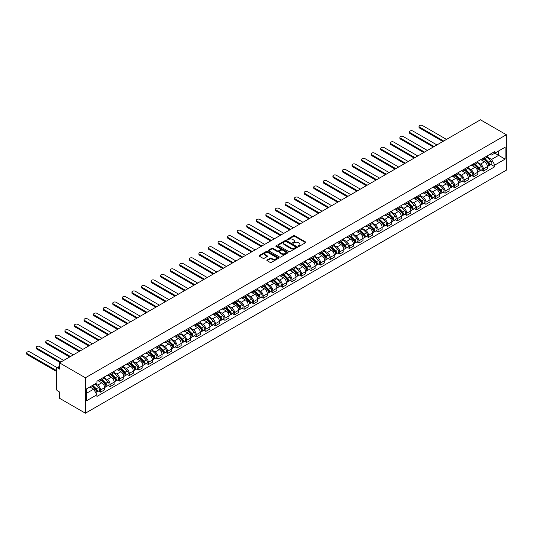 <?xml version="1.0" encoding="UTF-8"?>
<svg xmlns="http://www.w3.org/2000/svg" width="533" height="533" viewBox="0 0 533 533"><rect width="100%" height="100%" fill="white"/><g stroke="black" fill="none" stroke-linecap="round" stroke-linejoin="round"><path stroke-width="0.8" d="M298.34 246.359A0.593 0.346 0 0 0 299.186 246.359L305.582 242.662A0.853 0.493 0 0 0 305.829 242.315A0.853 0.493 0 0 0 305.582 241.969L294.742 235.713A0.853 0.493 0 0 0 293.536 235.713L287.14 239.404A0.593 0.346 0 0 0 287.987 239.89L288.813 239.41A2.725 1.572 0 0 1 292.664 239.41L293.57 239.937A2.725 1.572 0 0 1 294.369 241.049A2.725 1.572 0 0 1 293.57 242.162L292.744 242.635A0.593 0.346 0 0 0 293.583 243.121L294.409 242.648A2.725 1.572 0 0 1 298.267 242.648L299.166 243.168A2.725 1.572 0 0 1 299.966 244.281A2.725 1.572 0 0 1 299.166 245.393L298.34 245.873A0.593 0.346 0 0 0 298.34 246.359L298.34 245.873M267.106 259.977A0.853 0.493 0 0 0 266.853 260.324A0.853 0.493 0 0 0 267.106 260.67L270.144 262.429A0.853 0.493 0 0 0 271.35 262.429L278.453 258.325A0.853 0.493 0 0 0 278.706 257.979A0.853 0.493 0 0 0 278.453 257.632L267.619 251.369A0.853 0.493 0 0 0 266.413 251.369L259.305 255.474A0.853 0.493 0 0 0 259.058 255.82A0.853 0.493 0 0 0 259.305 256.166L262.982 258.292A0.853 0.493 0 0 0 264.181 258.292L267.226 256.533A0.853 0.493 0 0 0 267.473 256.186A0.853 0.493 0 0 0 267.226 255.84L265.401 254.787A2.279 1.313 0 0 1 264.734 253.855A2.279 1.313 0 0 1 266.14 252.642A2.279 1.313 0 0 1 268.625 252.928L275.761 257.046A2.279 1.313 0 0 1 276.427 257.979A2.279 1.313 0 0 1 275.021 259.191A2.279 1.313 0 0 1 272.536 258.905L271.35 258.219A0.853 0.493 0 0 0 270.144 258.219L267.106 259.977L267.106 260.67L270.144 258.931L270.144 258.219M85.393 377.784L59.503 362.84L480.46 119.798L506.35 134.742L85.393 377.784L85.393 413.202L506.35 170.16L506.35 134.742M288.873 251.616A0.853 0.493 0 0 0 290.079 251.616L297.181 247.512A0.853 0.493 0 0 0 297.434 247.165A0.853 0.493 0 0 0 297.181 246.819L286.341 240.563A0.853 0.493 0 0 0 285.142 240.563L278.033 244.66A0.853 0.493 0 0 0 277.786 245.007A0.853 0.493 0 0 0 278.033 245.36L288.873 251.616M276.194 246.486A0.593 0.346 0 0 1 276.8 246.572L276.8 245.86L287.82 252.222A0.853 0.493 0 0 1 288.067 252.569A0.853 0.493 0 0 1 287.82 252.922L280.711 257.019A0.853 0.493 0 0 1 279.512 257.019L268.672 250.763L271.71 249.024L271.71 248.311L268.672 250.07A0.853 0.493 0 0 0 268.419 250.417A0.853 0.493 0 0 0 268.672 250.763L268.672 250.07M271.71 249.024A0.853 0.493 0 0 1 272.916 249.024L272.916 248.311A0.853 0.493 0 0 0 271.71 248.311M272.916 248.311L277.313 250.85A0.853 0.493 0 0 0 278.512 250.85L280.531 249.684A0.853 0.493 0 0 0 280.784 249.337A0.853 0.493 0 0 0 280.531 248.991L275.954 246.346A0.593 0.346 0 0 1 276.8 245.86M59.503 362.84L59.503 369.109L57.604 368.01A1.732 0.999 -120 0 0 56.731 367.923A1.732 0.999 -120 0 0 56.371 368.716L56.371 388.764A1.732 0.999 -120 0 0 57.604 390.889L59.503 391.988L59.503 398.258L85.393 413.202M483.344 158.121A3.991 2.305 60 0 1 482.518 159.913L486.569 157.575A3.991 2.305 -120 0 0 487.395 155.783M477.601 162.418L480.526 164.104A3.991 2.305 60 0 1 483.344 168.994L487.395 166.656A3.991 2.305 -120 0 0 484.57 161.772L481.672 160.093M487.395 166.656L487.395 168.814L483.344 171.153L481.406 170.034M482.518 159.913A3.991 2.305 60 0 1 480.553 159.733M483.344 168.994L483.344 171.153M473.777 163.644A3.991 2.305 60 0 1 472.951 165.437L476.995 163.098A3.991 2.305 -120 0 0 477.821 161.306M471.832 175.557L473.777 176.683L477.821 174.344L477.821 172.179A3.991 2.305 -120 0 0 475.003 167.295L472.105 165.623M472.951 165.437A3.991 2.305 60 0 1 470.985 165.257M468.027 167.942L470.952 169.634A3.991 2.305 60 0 1 473.777 174.518L473.777 176.683M464.203 169.174A3.991 2.305 60 0 1 463.377 170.96L467.428 168.628A3.991 2.305 -120 0 0 468.254 166.836M462.264 181.087L464.203 182.206L468.254 179.868L468.254 177.709A3.991 2.305 -120 0 0 465.429 172.819L462.531 171.146M463.377 170.96A3.991 2.305 60 0 1 461.411 170.78M458.46 173.472L461.385 175.157A3.991 2.305 60 0 1 464.203 180.047L464.203 182.206M454.636 174.697A3.991 2.305 60 0 1 453.81 176.49L457.86 174.151A3.991 2.305 -120 0 0 458.686 172.359M452.697 186.61L454.636 187.729L458.686 185.391L458.686 183.232A3.991 2.305 -120 0 0 455.862 178.342L452.963 176.67M453.81 176.49A3.991 2.305 60 0 1 451.844 176.31M448.886 178.995L451.811 180.68A3.991 2.305 60 0 1 454.636 185.571L454.636 187.729M445.062 180.221A3.991 2.305 60 0 1 444.236 182.013L448.286 179.674A3.991 2.305 -120 0 0 449.112 177.882M443.123 192.133L445.062 193.252L449.112 190.921L449.112 188.755A3.991 2.305 -120 0 0 446.294 183.872L443.396 182.199M444.236 182.013A3.991 2.305 60 0 1 442.277 181.833M439.319 184.518L442.243 186.21A3.991 2.305 60 0 1 445.062 191.094L445.062 193.252M435.494 185.744A3.991 2.305 60 0 1 434.668 187.536L438.719 185.198A3.991 2.305 -120 0 0 439.545 183.412M433.556 197.663L435.494 198.782L439.545 196.444L439.545 194.285A3.991 2.305 -120 0 0 436.72 189.395L433.822 187.723M434.668 187.536A3.991 2.305 60 0 1 432.703 187.356M429.751 190.041L432.676 191.733A3.991 2.305 60 0 1 435.494 196.617L435.494 198.782M425.927 191.274A3.991 2.305 60 0 1 425.101 193.066L429.145 190.727A3.991 2.305 -120 0 0 429.971 188.935M423.982 203.186L425.927 204.306L429.971 201.967L429.971 199.808A3.991 2.305 -120 0 0 427.153 194.918L424.255 193.246M425.101 193.066A3.991 2.305 60 0 1 423.135 192.886M420.177 195.571L423.102 197.257A3.991 2.305 60 0 1 425.927 202.147L425.927 204.306M416.353 196.797A3.991 2.305 60 0 1 415.527 198.589L419.578 196.251A3.991 2.305 -120 0 0 420.404 194.458M414.414 208.709L416.353 209.829L420.404 207.497L420.404 205.332A3.991 2.305 -120 0 0 417.579 200.448L414.681 198.769M415.527 198.589A3.991 2.305 60 0 1 413.561 198.409M410.61 201.094L413.535 202.78A3.991 2.305 60 0 1 416.353 207.67L416.353 209.829M406.786 202.32A3.991 2.305 60 0 1 405.959 204.112L410.01 201.774A3.991 2.305 -120 0 0 410.836 199.982M404.84 214.233L406.786 215.359L410.836 213.02L410.836 210.861A3.991 2.305 -120 0 0 408.012 205.971L405.113 204.299M405.959 204.112A3.991 2.305 60 0 1 403.994 203.932M401.036 206.617L403.961 208.31A3.991 2.305 60 0 1 406.786 213.193L406.786 215.359M397.212 207.85A3.991 2.305 60 0 1 396.385 209.642L400.436 207.304A3.991 2.305 -120 0 0 401.262 205.511M395.273 219.763L397.212 220.882L401.262 218.543L401.262 216.385A3.991 2.305 -120 0 0 398.444 211.494L395.546 209.822M396.385 209.642A3.991 2.305 60 0 1 394.427 209.462M391.469 212.147L394.393 213.833A3.991 2.305 60 0 1 397.212 218.723L397.212 220.882M387.644 213.373A3.991 2.305 60 0 1 386.818 215.165L390.869 212.827A3.991 2.305 -120 0 0 391.695 211.035M385.705 225.286L387.644 226.405L391.695 224.067L391.695 221.908A3.991 2.305 -120 0 0 388.87 217.024L385.972 215.345M386.818 215.165A3.991 2.305 60 0 1 384.853 214.986M381.901 217.671L384.826 219.356A3.991 2.305 60 0 1 387.644 224.246L387.644 226.405M378.077 218.896A3.991 2.305 60 0 1 377.251 220.689L381.295 218.35A3.991 2.305 -120 0 0 382.121 216.558M376.131 230.809L378.077 231.935L382.121 229.596L382.121 227.431A3.991 2.305 -120 0 0 379.303 222.547L376.405 220.875M377.251 220.689A3.991 2.305 60 0 1 375.285 220.509M372.327 223.194L375.252 224.886A3.991 2.305 60 0 1 378.077 229.77L378.077 231.935M368.503 224.426A3.991 2.305 60 0 1 367.677 226.212L371.728 223.88A3.991 2.305 -120 0 0 372.554 222.088M366.564 236.339L368.503 237.458L372.554 235.12L372.554 232.961A3.991 2.305 -120 0 0 369.729 228.071L366.831 226.398M367.677 226.212A3.991 2.305 60 0 1 365.711 226.032M362.76 228.724L365.685 230.409A3.991 2.305 60 0 1 368.503 235.3L368.503 237.458M358.936 229.95A3.991 2.305 60 0 1 358.109 231.742L362.16 229.403A3.991 2.305 -120 0 0 362.986 227.611M356.99 241.862L358.936 242.981L362.986 240.643L362.986 238.484A3.991 2.305 -120 0 0 360.161 233.594L357.263 231.922M358.109 231.742A3.991 2.305 60 0 1 356.144 231.562M353.186 234.247L356.111 235.932A3.991 2.305 60 0 1 358.936 240.823L358.936 242.981M349.362 235.473A3.991 2.305 60 0 1 348.535 237.265L352.586 234.926A3.991 2.305 -120 0 0 353.412 233.134M347.423 247.385L349.362 248.505L353.412 246.173L353.412 244.007A3.991 2.305 -120 0 0 350.594 239.124L347.696 237.451M348.535 237.265A3.991 2.305 60 0 1 346.577 237.085M343.618 239.77L346.543 241.462A3.991 2.305 60 0 1 349.362 246.346L349.362 248.505M339.794 240.996A3.991 2.305 60 0 1 338.968 242.788L343.019 240.45A3.991 2.305 -120 0 0 343.845 238.664M337.855 252.915L339.794 254.034L343.845 251.696L343.845 249.537A3.991 2.305 -120 0 0 341.02 244.647L338.122 242.975M338.968 242.788A3.991 2.305 60 0 1 337.003 242.608M334.051 245.293L336.969 246.986A3.991 2.305 60 0 1 339.794 251.869L339.794 254.034M330.227 246.526A3.991 2.305 60 0 1 329.401 248.318L333.445 245.98A3.991 2.305 -120 0 0 334.271 244.187M328.281 258.438L330.227 259.558L334.271 257.219L334.271 255.06A3.991 2.305 -120 0 0 331.453 250.17L328.555 248.498M329.401 248.318A3.991 2.305 60 0 1 327.435 248.138M324.477 250.823L327.402 252.509A3.991 2.305 60 0 1 330.227 257.399L330.227 259.558M320.653 252.049A3.991 2.305 60 0 1 319.827 253.841L323.877 251.503A3.991 2.305 -120 0 0 324.704 249.711M318.714 263.962L320.653 265.081L324.704 262.749L324.704 260.584A3.991 2.305 -120 0 0 321.879 255.7L318.981 254.021M319.827 253.841A3.991 2.305 60 0 1 317.861 253.661M314.91 256.346L317.835 258.032A3.991 2.305 60 0 1 320.653 262.922L320.653 265.081M311.085 257.572A3.991 2.305 60 0 1 310.259 259.364L314.303 257.026A3.991 2.305 -120 0 0 315.136 255.24M309.14 269.485L311.085 270.611L315.136 268.272L315.136 266.114A3.991 2.305 -120 0 0 312.311 261.223L309.413 259.551M310.259 259.364A3.991 2.305 60 0 1 308.294 259.185M305.336 261.87L308.261 263.562A3.991 2.305 60 0 1 311.085 268.445L311.085 270.611M301.511 263.102A3.991 2.305 60 0 1 300.685 264.894L304.736 262.556A3.991 2.305 -120 0 0 305.562 260.764M299.573 275.015L301.511 276.134L305.562 273.795L305.562 271.637A3.991 2.305 -120 0 0 302.744 266.747L299.846 265.074M300.685 264.894A3.991 2.305 60 0 1 298.72 264.714M295.768 267.399L298.693 269.085A3.991 2.305 60 0 1 301.511 273.975L301.511 276.134M291.944 268.625A3.991 2.305 60 0 1 291.118 270.418L295.169 268.079A3.991 2.305 -120 0 0 295.995 266.287M290.005 280.538L291.944 281.657L295.995 279.319L295.995 277.16A3.991 2.305 -120 0 0 293.17 272.276L290.272 270.597M291.118 270.418A3.991 2.305 60 0 1 289.153 270.238M286.201 272.923L289.119 274.608A3.991 2.305 60 0 1 291.944 279.499L291.944 281.657M282.377 274.149A3.991 2.305 60 0 1 281.551 275.941L285.595 273.602A3.991 2.305 -120 0 0 286.421 271.81M280.431 286.061L282.377 287.187L286.421 284.849L286.421 282.683A3.991 2.305 -120 0 0 283.603 277.8L280.704 276.127M281.551 275.941A3.991 2.305 60 0 1 279.585 275.761M276.627 278.446L279.552 280.138A3.991 2.305 60 0 1 282.377 285.022L282.377 287.187M272.803 279.678A3.991 2.305 60 0 1 271.977 281.464L276.027 279.132A3.991 2.305 -120 0 0 276.854 277.34M270.864 291.591L272.803 292.71L276.854 290.372L276.854 288.213A3.991 2.305 -120 0 0 274.029 283.323L271.13 281.651M271.977 281.464A3.991 2.305 60 0 1 270.011 281.284M267.06 283.976L269.984 285.661A3.991 2.305 60 0 1 272.803 290.552L272.803 292.71M263.235 285.202A3.991 2.305 60 0 1 262.409 286.994L266.453 284.655A3.991 2.305 -120 0 0 267.28 282.863M261.29 297.114L263.235 298.233L267.286 295.895L267.286 293.736A3.991 2.305 -120 0 0 264.461 288.846L261.563 287.174M262.409 286.994A3.991 2.305 60 0 1 260.444 286.814M257.486 289.499L260.41 291.185A3.991 2.305 60 0 1 263.235 296.075L263.235 298.233M253.661 290.725A3.991 2.305 60 0 1 252.835 292.517L256.886 290.179A3.991 2.305 -120 0 0 257.712 288.386M251.723 302.637L253.661 303.757L257.712 301.425L257.712 299.26A3.991 2.305 -120 0 0 254.894 294.376L251.996 292.704M252.835 292.517A3.991 2.305 60 0 1 250.87 292.337M247.918 295.022L250.843 296.714A3.991 2.305 60 0 1 253.661 301.598L253.661 303.757M244.094 296.248A3.991 2.305 60 0 1 243.268 298.04L247.319 295.702A3.991 2.305 -120 0 0 248.145 293.916M242.155 308.167L244.094 309.287L248.145 306.948L248.145 304.789A3.991 2.305 -120 0 0 245.32 299.899L242.422 298.227M243.268 298.04A3.991 2.305 60 0 1 241.302 297.86M238.351 300.545L241.269 302.238A3.991 2.305 60 0 1 244.094 307.121L244.094 309.287M234.527 301.778A3.991 2.305 60 0 1 233.701 303.57L237.745 301.232A3.991 2.305 -120 0 0 238.571 299.439M232.581 313.69L234.527 314.81L238.571 312.471L238.571 310.313A3.991 2.305 -120 0 0 235.753 305.422L232.854 303.75M233.701 303.57A3.991 2.305 60 0 1 231.735 303.39M228.777 306.075L231.702 307.761A3.991 2.305 60 0 1 234.527 312.651L234.527 314.81M224.953 307.301A3.991 2.305 60 0 1 224.126 309.093L228.177 306.755A3.991 2.305 -120 0 0 229.003 304.963M223.014 319.214L224.953 320.333L229.003 318.001L229.003 315.836A3.991 2.305 -120 0 0 226.179 310.952L223.28 309.273M224.126 309.093A3.991 2.305 60 0 1 222.161 308.913M219.21 311.598L222.134 313.284A3.991 2.305 60 0 1 224.953 318.174L224.953 320.333M215.385 312.824A3.991 2.305 60 0 1 214.559 314.617L218.603 312.278A3.991 2.305 -120 0 0 219.429 310.492M213.44 324.737L215.385 325.863L219.436 323.524L219.436 321.366A3.991 2.305 -120 0 0 216.611 316.475L213.713 314.803M214.559 314.617A3.991 2.305 60 0 1 212.594 314.437M209.636 317.122L212.56 318.814A3.991 2.305 60 0 1 215.385 323.698L215.385 325.863M205.811 318.354A3.991 2.305 60 0 1 204.985 320.146L209.036 317.808A3.991 2.305 -120 0 0 209.862 316.016M203.873 330.267L205.811 331.386L209.862 329.048L209.862 326.889A3.991 2.305 -120 0 0 207.044 321.999L204.146 320.326M204.985 320.146A3.991 2.305 60 0 1 203.02 319.967M200.068 322.652L202.993 324.337A3.991 2.305 60 0 1 205.811 329.227L205.811 331.386M196.244 323.877A3.991 2.305 60 0 1 195.418 325.67L199.469 323.331A3.991 2.305 -120 0 0 200.295 321.539M194.305 335.79L196.244 336.909L200.295 334.571L200.295 332.412A3.991 2.305 -120 0 0 197.47 327.529L194.572 325.85M195.418 325.67A3.991 2.305 60 0 1 193.452 325.49M190.501 328.175L193.419 329.86A3.991 2.305 60 0 1 196.244 334.751L196.244 336.909M186.677 329.401A3.991 2.305 60 0 1 185.85 331.193L189.895 328.854A3.991 2.305 -120 0 0 190.721 327.062M184.731 341.313L186.677 342.439L190.721 340.101L190.721 337.935A3.991 2.305 -120 0 0 187.902 333.052L185.004 331.379M185.85 331.193A3.991 2.305 60 0 1 183.885 331.013M180.927 333.698L183.852 335.39A3.991 2.305 60 0 1 186.677 340.274L186.677 342.439M177.103 334.931A3.991 2.305 60 0 1 176.276 336.716L180.327 334.384A3.991 2.305 -120 0 0 181.153 332.592M175.164 346.843L177.103 347.962L181.153 345.624L181.153 343.465A3.991 2.305 -120 0 0 178.328 338.575L175.43 336.903M176.276 336.716A3.991 2.305 60 0 1 174.311 336.536M171.359 339.228L174.284 340.913A3.991 2.305 60 0 1 177.103 345.804L177.103 347.962M167.535 340.454A3.991 2.305 60 0 1 166.709 342.246L170.753 339.907A3.991 2.305 -120 0 0 171.579 338.115M165.59 352.366L167.535 353.486L171.579 351.147L171.579 348.988A3.991 2.305 -120 0 0 168.761 344.098L165.863 342.426M166.709 342.246A3.991 2.305 60 0 1 164.744 342.066M161.785 344.751L164.71 346.437A3.991 2.305 60 0 1 167.535 351.327L167.535 353.486M157.961 345.977A3.991 2.305 60 0 1 157.135 347.769L161.186 345.431A3.991 2.305 -120 0 0 162.012 343.638M156.022 357.89L157.961 359.009L162.012 356.677L162.012 354.512A3.991 2.305 -120 0 0 159.194 349.628L156.296 347.956M157.135 347.769A3.991 2.305 60 0 1 155.17 347.589M152.218 350.274L155.143 351.967A3.991 2.305 60 0 1 157.961 356.85L157.961 359.009M148.394 351.5A3.991 2.305 60 0 1 147.568 353.292L151.619 350.954A3.991 2.305 -120 0 0 152.445 349.168M146.455 363.419L148.394 364.539L152.445 362.2L152.445 360.041A3.991 2.305 -120 0 0 149.62 355.151L146.722 353.479M147.568 353.292A3.991 2.305 60 0 1 145.602 353.113M142.644 355.797L145.569 357.49A3.991 2.305 60 0 1 148.394 362.373L148.394 364.539M138.827 357.03A3.991 2.305 60 0 1 138 358.822L142.044 356.484A3.991 2.305 -120 0 0 142.871 354.692M136.881 368.943L138.827 370.062L142.871 367.723L142.871 365.565A3.991 2.305 -120 0 0 140.052 360.674L137.154 359.002M138 358.822A3.991 2.305 60 0 1 136.035 358.642M133.077 361.327L136.002 363.013A3.991 2.305 60 0 1 138.827 367.903L138.827 370.062M129.252 362.553A3.991 2.305 60 0 1 128.426 364.345L132.477 362.007A3.991 2.305 -120 0 0 133.303 360.215M127.314 374.466L129.252 375.585L133.303 373.253L133.303 371.088A3.991 2.305 -120 0 0 130.478 366.204L127.58 364.525M128.426 364.345A3.991 2.305 60 0 1 126.461 364.166M123.509 366.851L126.434 368.536A3.991 2.305 60 0 1 129.252 373.426L129.252 375.585M119.685 368.076A3.991 2.305 60 0 1 118.859 369.869L122.903 367.53A3.991 2.305 -120 0 0 123.729 365.745M117.74 379.989L119.685 381.115L123.729 378.776L123.729 376.618A3.991 2.305 -120 0 0 120.911 371.728L118.013 370.055M118.859 369.869A3.991 2.305 60 0 1 116.894 369.689M113.935 372.374L116.86 374.066A3.991 2.305 60 0 1 119.685 378.95L119.685 381.115M110.111 373.606A3.991 2.305 60 0 1 109.285 375.399L113.336 373.06A3.991 2.305 -120 0 0 114.162 371.268M108.172 385.519L110.111 386.638L114.162 384.3L114.162 382.141A3.991 2.305 -120 0 0 111.344 377.251L108.446 375.578M109.285 375.399A3.991 2.305 60 0 1 107.32 375.219M104.368 377.904L107.293 379.589A3.991 2.305 60 0 1 110.111 384.48L110.111 386.638M100.544 379.13A3.991 2.305 60 0 1 99.718 380.922L103.768 378.583A3.991 2.305 -120 0 0 104.595 376.791M98.605 391.042L100.544 392.161L104.595 389.823L104.595 387.664A3.991 2.305 -120 0 0 101.77 382.781L98.872 381.102M99.718 380.922A3.991 2.305 60 0 1 97.752 380.742M95.387 383.767L97.719 385.112A3.991 2.305 60 0 1 100.544 390.003L100.544 392.161M490.127 154.21L491.566 155.036L505.124 147.215L498.621 150.966L498.621 155.356L491.566 159.434L487.169 156.895M86.619 393.227L93.675 389.15L96.926 394.786L86.619 400.736L86.619 388.837L96.926 382.881L96.926 381.222L494.817 151.499L494.817 153.164L505.124 159.114L494.817 165.063L491.566 159.434M505.124 147.215L505.124 159.114M96.926 394.786L96.926 396.452L494.817 166.729L494.817 165.063M93.675 389.15L89.87 386.958M490.973 164.51L494.817 166.729M298.58 246.439L299.166 246.099A2.725 1.572 0 0 0 299.966 244.987L299.966 244.281M294.369 241.049L294.369 241.755A2.725 1.572 0 0 1 293.57 242.868L292.977 243.208M305.569 242.668L294.742 236.419A0.853 0.493 0 0 0 293.536 236.419L287.38 239.977M297.181 246.819L297.181 247.512L286.341 241.269A0.853 0.493 0 0 0 285.142 241.269L278.046 245.367M295.675 247.412A0.593 0.346 0 0 0 295.675 246.919L286.161 241.429A0.593 0.346 0 0 0 285.322 241.429L284.449 241.935A2.725 1.572 0 0 0 283.649 243.048A2.725 1.572 0 0 0 284.449 244.161L290.951 247.912A2.725 1.572 0 0 0 294.802 247.912L295.675 247.412L295.675 248.118A0.593 0.346 0 0 0 295.848 247.872L295.848 247.165M283.649 243.048L283.649 243.754A2.725 1.572 0 0 0 284.449 244.867L284.449 244.161M295.675 248.118L294.802 248.625A2.725 1.572 0 0 1 290.951 248.625L284.449 244.867M272.916 249.024L277.313 251.556A0.853 0.493 0 0 0 278.512 251.556L280.531 250.397A0.853 0.493 0 0 0 280.784 250.044L280.784 249.337M276.8 246.572L287.807 252.928M281.87 253.481A2.279 1.313 0 0 0 284.356 253.768A2.279 1.313 0 0 0 285.761 252.555A2.279 1.313 0 0 0 285.095 251.623L282.583 250.17A0.853 0.493 0 0 0 281.377 250.17L279.359 251.336A0.853 0.493 0 0 0 279.112 251.683A0.853 0.493 0 0 0 279.359 252.036L281.87 253.481L281.87 254.194A2.279 1.313 0 0 0 284.356 254.474A2.279 1.313 0 0 0 285.761 253.262L285.761 252.555M279.112 251.683L279.112 252.395A0.853 0.493 0 0 0 279.359 252.742L279.359 252.036M281.87 254.194L279.359 252.742M276.427 257.979L276.427 258.685A2.279 1.313 0 0 1 275.021 259.904A2.279 1.313 0 0 1 272.536 259.618L271.35 258.931A0.853 0.493 0 0 0 270.144 258.931M264.734 253.855L264.734 254.567A2.279 1.313 0 0 0 265.401 255.494L265.401 254.787M267.213 256.54L265.401 255.494M278.453 257.632L278.453 258.325L267.619 252.082A0.853 0.493 0 0 0 266.413 252.082L259.318 256.173L259.305 255.474M483.857 159.14L487.628 162.858A2.172 1.253 60 0 1 488.201 166.109L487.395 166.576M484.61 159.88L486.209 160.799M446.507 139.399L422.429 125.502A1.992 1.153 -0 0 0 420.251 125.248A1.992 1.153 -0 0 0 419.025 126.314A1.992 1.153 -0 0 0 419.604 127.127L443.683 141.032M484.277 158.894L488.408 162.971A1.039 0.6 60 0 1 488.681 164.53A1.039 0.6 60 0 1 488.588 164.57M484.903 158.534L488.674 162.252A2.172 1.253 60 0 1 489.247 165.51A2.172 1.253 60 0 1 488.588 165.576M487.015 157.162L490.88 160.979A2.172 1.253 60 0 1 491.453 164.231L489.247 165.51M442.89 141.492L419.604 128.053A1.992 1.153 180 0 1 419.025 127.234L419.025 126.314M474.29 164.664L478.061 168.381A2.172 1.253 60 0 1 478.634 171.633L477.821 172.099M475.043 165.403L476.642 166.329M436.933 144.929L412.855 131.025A1.992 1.153 -0 0 0 410.683 130.778A1.992 1.153 -0 0 0 409.451 131.838A1.992 1.153 -0 0 0 410.037 132.657L434.115 146.555M474.71 164.424L478.834 168.495A1.039 0.6 60 0 1 479.114 170.054A1.039 0.6 60 0 1 479.014 170.094M475.336 164.064L479.1 167.782A2.172 1.253 60 0 1 479.673 171.033A2.172 1.253 60 0 1 479.02 171.1M477.441 162.692L481.312 166.503A2.172 1.253 60 0 1 481.885 169.754L479.673 171.033M433.316 147.015L410.037 133.576A1.992 1.153 180 0 1 409.451 132.764L409.451 131.838M464.723 170.187L468.487 173.905A2.172 1.253 60 0 1 469.06 177.163L468.254 177.629M465.469 170.933L467.068 171.853M427.366 150.453L403.288 136.555A1.992 1.153 -0 0 0 401.116 136.301A1.992 1.153 -0 0 0 399.883 137.367A1.992 1.153 -0 0 0 400.463 138.18L424.541 152.085M465.136 169.947L469.267 174.018A1.039 0.6 60 0 1 469.54 175.584A1.039 0.6 60 0 1 469.446 175.617M465.762 169.587L469.533 173.305A2.172 1.253 60 0 1 470.106 176.556A2.172 1.253 60 0 1 469.453 176.63M467.874 168.215L471.738 172.032A2.172 1.253 60 0 1 472.311 175.284L470.106 176.556M423.748 152.545L400.463 139.1A1.992 1.153 180 0 1 399.883 138.287L399.883 137.367M455.149 175.71L458.92 179.434A2.172 1.253 60 0 1 459.493 182.686L458.68 183.152M455.902 176.456L457.501 177.376M417.799 155.976L393.72 142.078A1.992 1.153 -0 0 0 391.542 141.825A1.992 1.153 -0 0 0 390.309 142.891A1.992 1.153 -0 0 0 390.896 143.703L414.974 157.608M455.568 175.47L459.699 179.548A1.039 0.6 60 0 1 459.972 181.107A1.039 0.6 60 0 1 459.879 181.14M456.195 175.11L459.966 178.828A2.172 1.253 60 0 1 460.532 182.079A2.172 1.253 60 0 1 459.879 182.153M458.3 173.738L462.171 177.556A2.172 1.253 60 0 1 462.744 180.807L460.532 182.079M414.174 158.068L390.896 144.63A1.992 1.153 180 0 1 390.309 143.81L390.309 142.891M445.581 181.24L449.352 184.958A2.172 1.253 60 0 1 449.925 188.209L449.112 188.675M446.334 181.98L447.933 182.906M408.225 161.506L384.146 147.601A1.992 1.153 -0 0 0 381.974 147.355A1.992 1.153 -0 0 0 380.742 148.414A1.992 1.153 -0 0 0 381.328 149.233L405.406 163.131M446.001 181L450.125 185.071A1.039 0.6 60 0 1 450.398 186.63A1.039 0.6 60 0 1 450.305 186.67M446.621 180.634L450.392 184.358A2.172 1.253 60 0 1 450.965 187.609A2.172 1.253 60 0 1 450.312 187.676M448.733 179.261L452.604 183.079A2.172 1.253 60 0 1 453.177 186.33L450.965 187.609M404.607 163.591L381.328 150.153A1.992 1.153 180 0 1 380.742 149.34L380.742 148.414M436.007 186.763L439.778 190.481A2.172 1.253 60 0 1 440.351 193.732L439.545 194.205M436.76 187.503L438.359 188.429M398.657 167.029L374.579 153.124A1.992 1.153 -0 0 0 372.4 152.878A1.992 1.153 -0 0 0 371.175 153.944A1.992 1.153 -0 0 0 371.754 154.757L395.832 168.655M436.427 186.523L440.558 190.594A1.039 0.6 60 0 1 440.831 192.153A1.039 0.6 60 0 1 440.738 192.193M437.053 186.164L440.824 189.881A2.172 1.253 60 0 1 441.397 193.133A2.172 1.253 60 0 1 440.738 193.199M439.165 184.791L443.03 188.609A2.172 1.253 60 0 1 443.603 191.86L441.397 193.133M395.04 169.121L371.754 155.676A1.992 1.153 180 0 1 371.175 154.863L371.175 153.944M426.44 192.286L430.211 196.011A2.172 1.253 60 0 1 430.784 199.262L429.971 199.728M427.193 193.033L428.792 193.952M389.083 172.552L365.005 158.654A1.992 1.153 -0 0 0 362.833 158.401A1.992 1.153 -0 0 0 361.601 159.467A1.992 1.153 -0 0 0 362.187 160.28L386.265 174.184M426.86 192.047L430.984 196.117A1.039 0.6 60 0 1 431.264 197.683A1.039 0.6 60 0 1 431.164 197.716M427.486 191.687L431.25 195.404A2.172 1.253 60 0 1 431.823 198.656A2.172 1.253 60 0 1 431.17 198.729M429.591 190.314L433.462 194.132A2.172 1.253 60 0 1 434.035 197.383L431.823 198.656M385.466 174.644L362.187 161.199A1.992 1.153 180 0 1 361.601 160.386L361.601 159.467M416.873 197.816L420.637 201.534A2.172 1.253 60 0 1 421.21 204.785L420.404 205.252M417.619 198.556L419.218 199.482M379.516 178.082L355.438 164.177A1.992 1.153 -0 0 0 353.266 163.931A1.992 1.153 -0 0 0 352.033 164.99A1.992 1.153 -0 0 0 352.613 165.81L376.691 179.708M417.286 197.57L421.416 201.647A1.039 0.6 60 0 1 421.69 203.206A1.039 0.6 60 0 1 421.596 203.246M417.912 197.21L421.683 200.934A2.172 1.253 60 0 1 422.256 204.186A2.172 1.253 60 0 1 421.603 204.252M420.024 195.838L423.888 199.655A2.172 1.253 60 0 1 424.461 202.906L422.256 204.186M375.898 180.167L352.613 166.729A1.992 1.153 180 0 1 352.033 165.91L352.033 164.99M407.299 203.339L411.07 207.057A2.172 1.253 60 0 1 411.643 210.308L410.83 210.775M408.051 204.079L409.65 205.005M369.949 183.605L345.87 169.701A1.992 1.153 -0 0 0 343.692 169.454A1.992 1.153 -0 0 0 342.459 170.52A1.992 1.153 -0 0 0 343.045 171.333L367.124 185.231M407.718 203.1L411.849 207.17A1.039 0.6 60 0 1 412.122 208.729A1.039 0.6 60 0 1 412.029 208.769M408.345 202.74L412.116 206.458A2.172 1.253 60 0 1 412.682 209.709A2.172 1.253 60 0 1 412.029 209.775M410.45 201.367L414.321 205.178A2.172 1.253 60 0 1 414.894 208.436L412.682 209.709M366.324 185.691L343.045 172.252A1.992 1.153 180 0 1 342.459 171.439L342.459 170.52M397.731 208.863L401.502 212.587A2.172 1.253 60 0 1 402.075 215.838L401.262 216.305M398.484 209.609L400.076 210.528M360.375 189.128L336.296 175.23A1.992 1.153 -0 0 0 334.124 174.977A1.992 1.153 -0 0 0 332.892 176.043A1.992 1.153 -0 0 0 333.478 176.856L357.556 190.761M398.151 208.623L402.275 212.694A1.039 0.6 60 0 1 402.548 214.259A1.039 0.6 60 0 1 402.455 214.293M398.771 208.263L402.542 211.981A2.172 1.253 60 0 1 403.115 215.232A2.172 1.253 60 0 1 402.462 215.305M400.883 206.891L404.754 210.708A2.172 1.253 60 0 1 405.327 213.96L403.115 215.232M356.757 191.22L333.478 177.775A1.992 1.153 180 0 1 332.892 176.963L332.892 176.043M388.157 214.393L391.928 218.11A2.172 1.253 60 0 1 392.501 221.362L391.695 221.828M388.91 215.132L390.509 216.052M350.807 194.652L326.729 180.754A1.992 1.153 -0 0 0 324.55 180.5A1.992 1.153 -0 0 0 323.324 181.566A1.992 1.153 -0 0 0 323.904 182.379L347.982 196.284M388.577 214.146L392.708 218.224A1.039 0.6 60 0 1 392.981 219.783A1.039 0.6 60 0 1 392.888 219.823M389.203 213.786L392.974 217.504A2.172 1.253 60 0 1 393.547 220.762A2.172 1.253 60 0 1 392.888 220.829M391.315 212.414L395.18 216.231A2.172 1.253 60 0 1 395.752 219.483L393.547 220.762M347.19 196.744L323.904 183.305A1.992 1.153 180 0 1 323.324 182.486L323.324 181.566M378.59 219.916L382.361 223.633A2.172 1.253 60 0 1 382.934 226.885L382.121 227.351M379.343 220.655L380.942 221.581M341.233 200.181L317.155 186.277A1.992 1.153 -0 0 0 314.983 186.03A1.992 1.153 -0 0 0 313.75 187.09A1.992 1.153 -0 0 0 314.337 187.909L338.415 201.807M379.01 219.676L383.134 223.747A1.039 0.6 60 0 1 383.414 225.306A1.039 0.6 60 0 1 383.314 225.346M379.629 219.316L383.4 223.034A2.172 1.253 60 0 1 383.973 226.285A2.172 1.253 60 0 1 383.32 226.352M381.741 217.944L385.612 221.755A2.172 1.253 60 0 1 386.185 225.006L383.973 226.285M337.616 202.267L314.337 188.829A1.992 1.153 180 0 1 313.75 188.016L313.75 187.09M369.023 225.439L372.787 229.157A2.172 1.253 60 0 1 373.36 232.415L372.554 232.881M369.769 226.185L371.368 227.105M331.666 205.705L307.588 191.807A1.992 1.153 -0 0 0 305.416 191.554A1.992 1.153 -0 0 0 304.183 192.62A1.992 1.153 -0 0 0 304.763 193.432L328.841 207.337M369.436 225.199L373.566 229.27A1.039 0.6 60 0 1 373.84 230.836A1.039 0.6 60 0 1 373.746 230.869M370.062 224.839L373.833 228.557A2.172 1.253 60 0 1 374.406 231.808A2.172 1.253 60 0 1 373.753 231.882M372.174 223.467L376.038 227.285A2.172 1.253 60 0 1 376.611 230.536L374.406 231.808M328.048 207.797L304.763 194.352A1.992 1.153 180 0 1 304.183 193.539L304.183 192.62M359.449 230.962L363.22 234.687A2.172 1.253 60 0 1 363.792 237.938L362.98 238.404M360.201 231.708L361.8 232.628M322.099 211.228L298.02 197.33A1.992 1.153 -0 0 0 295.842 197.077A1.992 1.153 -0 0 0 294.609 198.143A1.992 1.153 -0 0 0 295.195 198.956L319.274 212.86M359.868 230.722L363.999 234.8A1.039 0.6 60 0 1 364.272 236.359A1.039 0.6 60 0 1 364.179 236.392M360.495 230.363L364.266 234.08A2.172 1.253 60 0 1 364.832 237.332A2.172 1.253 60 0 1 364.179 237.405M362.6 228.99L366.471 232.808A2.172 1.253 60 0 1 367.044 236.059L364.832 237.332M318.474 213.32L295.195 199.882A1.992 1.153 180 0 1 294.609 199.062L294.609 198.143M349.881 236.492L353.652 240.21A2.172 1.253 60 0 1 354.218 243.461L353.412 243.927M350.634 237.232L352.226 238.158M312.525 216.758L288.446 202.853A1.992 1.153 -0 0 0 286.274 202.607A1.992 1.153 -0 0 0 285.042 203.666A1.992 1.153 -0 0 0 285.628 204.485L309.706 218.383M350.301 236.252L354.425 240.323A1.039 0.6 60 0 1 354.698 241.882A1.039 0.6 60 0 1 354.605 241.922M350.921 235.886L354.692 239.61A2.172 1.253 60 0 1 355.264 242.861A2.172 1.253 60 0 1 354.612 242.928M353.033 234.513L356.903 238.331A2.172 1.253 60 0 1 357.476 241.582L355.264 242.861M308.907 218.843L285.628 205.405A1.992 1.153 180 0 1 285.042 204.592L285.042 203.666M340.307 242.015L344.078 245.733A2.172 1.253 60 0 1 344.651 248.984L343.845 249.457M341.06 242.755L342.659 243.681M302.957 222.281L278.879 208.376A1.992 1.153 -0 0 0 276.7 208.13A1.992 1.153 -0 0 0 275.474 209.196A1.992 1.153 -0 0 0 276.054 210.009L300.132 223.907M340.727 241.775L344.858 245.846A1.039 0.6 60 0 1 345.131 247.405A1.039 0.6 60 0 1 345.038 247.445M341.353 241.416L345.124 245.133A2.172 1.253 60 0 1 345.697 248.385A2.172 1.253 60 0 1 345.038 248.458M343.465 240.043L347.329 243.861A2.172 1.253 60 0 1 347.902 247.112L345.697 248.385M299.339 224.373L276.054 210.928A1.992 1.153 180 0 1 275.474 210.115L275.474 209.196M330.74 247.539L334.511 251.263A2.172 1.253 60 0 1 335.084 254.514L334.271 254.981M331.493 248.285L333.092 249.204M293.383 227.804L269.305 213.906A1.992 1.153 -0 0 0 267.133 213.653A1.992 1.153 -0 0 0 265.9 214.719A1.992 1.153 -0 0 0 266.487 215.532L290.565 229.437M331.16 247.299L335.284 251.369A1.039 0.6 60 0 1 335.563 252.935A1.039 0.6 60 0 1 335.464 252.968M331.779 246.939L335.55 250.657A2.172 1.253 60 0 1 336.123 253.908A2.172 1.253 60 0 1 335.47 253.981M333.891 245.566L337.762 249.384A2.172 1.253 60 0 1 338.335 252.635L336.123 253.908M289.765 229.896L266.487 216.451A1.992 1.153 180 0 1 265.9 215.638L265.9 214.719M321.172 253.068L324.937 256.786A2.172 1.253 60 0 1 325.51 260.037L324.704 260.504M321.919 253.808L323.518 254.734M283.816 233.334L259.738 219.429A1.992 1.153 -0 0 0 257.566 219.183A1.992 1.153 -0 0 0 256.333 220.242A1.992 1.153 -0 0 0 256.913 221.062L280.991 234.96M321.586 252.822L325.716 256.899A1.039 0.6 60 0 1 325.989 258.458A1.039 0.6 60 0 1 325.896 258.498M322.212 252.462L325.983 256.186A2.172 1.253 60 0 1 326.556 259.438A2.172 1.253 60 0 1 325.896 259.504M324.324 251.09L328.188 254.907A2.172 1.253 60 0 1 328.761 258.159L326.556 259.438M280.198 235.419L256.913 221.981A1.992 1.153 180 0 1 256.333 221.168L256.333 220.242M311.598 258.592L315.369 262.309A2.172 1.253 60 0 1 315.942 265.561L315.13 266.027M312.351 259.331L313.95 260.257M274.248 238.857L250.17 224.953A1.992 1.153 -0 0 0 247.992 224.706A1.992 1.153 -0 0 0 246.759 225.772A1.992 1.153 -0 0 0 247.345 226.585L271.424 240.483M312.018 258.352L316.149 262.423A1.039 0.6 60 0 1 316.422 263.982A1.039 0.6 60 0 1 316.329 264.022M312.644 257.992L316.415 261.71A2.172 1.253 60 0 1 316.982 264.961A2.172 1.253 60 0 1 316.329 265.028M314.75 256.62L318.621 260.43A2.172 1.253 60 0 1 319.194 263.688L316.982 264.961M270.624 240.943L247.345 227.504A1.992 1.153 180 0 1 246.759 226.692L246.759 225.772M302.031 264.115L305.802 267.839A2.172 1.253 60 0 1 306.368 271.09L305.562 271.557M302.784 264.861L304.376 265.78M264.674 244.381L240.596 230.483A1.992 1.153 -0 0 0 238.424 230.229A1.992 1.153 -0 0 0 237.192 231.295A1.992 1.153 -0 0 0 237.778 232.108L261.856 246.013M302.444 263.875L306.575 267.946A1.039 0.6 60 0 1 306.848 269.511A1.039 0.6 60 0 1 306.755 269.545M303.07 263.515L306.841 267.233A2.172 1.253 60 0 1 307.414 270.484A2.172 1.253 60 0 1 306.761 270.557M305.182 262.143L309.053 265.96A2.172 1.253 60 0 1 309.62 269.212L307.414 270.484M261.057 246.473L237.778 233.028A1.992 1.153 180 0 1 237.192 232.215L237.192 231.295M292.457 269.645L296.228 273.362A2.172 1.253 60 0 1 296.801 276.614L295.995 277.08M293.21 270.384L294.809 271.304M255.107 249.904L231.029 236.006A1.992 1.153 -0 0 0 228.85 235.753A1.992 1.153 -0 0 0 227.618 236.819A1.992 1.153 -0 0 0 228.204 237.631L252.282 251.536M292.877 269.398L297.008 273.476A1.039 0.6 60 0 1 297.281 275.035A1.039 0.6 60 0 1 297.187 275.075M293.503 269.038L297.274 272.756A2.172 1.253 60 0 1 297.847 276.014A2.172 1.253 60 0 1 297.187 276.081M295.615 267.666L299.479 271.484A2.172 1.253 60 0 1 300.052 274.735L297.847 276.014M251.483 251.996L228.204 238.557A1.992 1.153 180 0 1 227.618 237.738L227.618 236.819M282.89 275.168L286.661 278.886A2.172 1.253 60 0 1 287.234 282.137L286.421 282.603M283.643 275.907L285.242 276.834M245.533 255.434L221.455 241.529A1.992 1.153 -0 0 0 219.283 241.282A1.992 1.153 -0 0 0 218.05 242.342A1.992 1.153 -0 0 0 218.637 243.161L242.715 257.059M283.309 274.928L287.434 278.999A1.039 0.6 60 0 1 287.713 280.558A1.039 0.6 60 0 1 287.613 280.598M283.929 274.568L287.7 278.286A2.172 1.253 60 0 1 288.273 281.537A2.172 1.253 60 0 1 287.62 281.604M286.041 273.196L289.912 277.007A2.172 1.253 60 0 1 290.485 280.258L288.273 281.537M241.915 257.519L218.637 244.081A1.992 1.153 180 0 1 218.05 243.268L218.05 242.342M273.322 280.691L277.087 284.409A2.172 1.253 60 0 1 277.66 287.667L276.854 288.133M274.069 281.437L275.668 282.357M235.966 260.957L211.887 247.059A1.992 1.153 -0 0 0 209.716 246.806A1.992 1.153 -0 0 0 208.483 247.872A1.992 1.153 -0 0 0 209.063 248.684L233.141 262.589M273.735 280.451L277.866 284.522A1.039 0.6 60 0 1 278.139 286.088A1.039 0.6 60 0 1 278.046 286.121M274.362 280.091L278.133 283.809A2.172 1.253 60 0 1 278.706 287.06A2.172 1.253 60 0 1 278.046 287.134M276.474 278.719L280.338 282.537A2.172 1.253 60 0 1 280.911 285.788L278.706 287.06M232.348 263.049L209.063 249.604A1.992 1.153 180 0 1 208.483 248.791L208.483 247.872M263.748 286.214L267.519 289.939A2.172 1.253 60 0 1 268.092 293.19L267.28 293.656M264.501 286.961L266.1 287.88M226.398 266.48L202.32 252.582A1.992 1.153 -0 0 0 200.141 252.329A1.992 1.153 -0 0 0 198.909 253.395A1.992 1.153 -0 0 0 199.495 254.208L223.574 268.112M264.168 285.974L268.299 290.052A1.039 0.6 60 0 1 268.572 291.611A1.039 0.6 60 0 1 268.479 291.644M264.794 285.615L268.565 289.332A2.172 1.253 60 0 1 269.132 292.584A2.172 1.253 60 0 1 268.479 292.657M266.9 284.242L270.771 288.06A2.172 1.253 60 0 1 271.344 291.311L269.132 292.584M222.774 268.572L199.495 255.134A1.992 1.153 180 0 1 198.909 254.314L198.909 253.395M254.181 291.744L257.952 295.462A2.172 1.253 60 0 1 258.518 298.713L257.712 299.18M254.934 292.484L256.526 293.41M216.824 272.01L192.746 258.105A1.992 1.153 -0 0 0 190.574 257.859A1.992 1.153 -0 0 0 189.342 258.918A1.992 1.153 -0 0 0 189.928 259.738L214.006 273.636M254.594 291.504L258.725 295.575A1.039 0.6 60 0 1 258.998 297.134A1.039 0.6 60 0 1 258.905 297.174M255.22 291.138L258.991 294.862A2.172 1.253 60 0 1 259.564 298.114A2.172 1.253 60 0 1 258.911 298.18M257.332 289.765L261.203 293.583A2.172 1.253 60 0 1 261.77 296.834L259.564 298.114M213.207 274.095L189.928 260.657A1.992 1.153 180 0 1 189.342 259.844L189.342 258.918M244.607 297.267L248.378 300.985A2.172 1.253 60 0 1 248.951 304.236L248.145 304.709M245.36 298.007L246.959 298.933M207.257 277.533L183.179 263.628A1.992 1.153 -0 0 0 181 263.382A1.992 1.153 -0 0 0 179.768 264.448A1.992 1.153 -0 0 0 180.354 265.261L204.432 279.159M245.027 297.028L249.158 301.098A1.039 0.6 60 0 1 249.431 302.657A1.039 0.6 60 0 1 249.337 302.697M245.653 296.668L249.424 300.385A2.172 1.253 60 0 1 249.997 303.637A2.172 1.253 60 0 1 249.337 303.71M247.758 295.295L251.629 299.113A2.172 1.253 60 0 1 252.202 302.364L249.997 303.637M203.633 279.625L180.354 266.18A1.992 1.153 180 0 1 179.768 265.367L179.768 264.448M235.04 302.791L238.811 306.515A2.172 1.253 60 0 1 239.384 309.766L238.571 310.233M235.793 303.537L237.392 304.456M197.683 283.056L173.605 269.158A1.992 1.153 -0 0 0 171.433 268.905A1.992 1.153 -0 0 0 170.2 269.971A1.992 1.153 -0 0 0 170.787 270.784L194.865 284.689M235.459 302.551L239.584 306.622A1.039 0.6 60 0 1 239.863 308.187A1.039 0.6 60 0 1 239.763 308.221M236.079 302.191L239.85 305.909A2.172 1.253 60 0 1 240.423 309.16A2.172 1.253 60 0 1 239.77 309.233M238.191 300.819L242.062 304.636A2.172 1.253 60 0 1 242.635 307.887L240.423 309.16M194.065 285.148L170.787 271.703A1.992 1.153 180 0 1 170.2 270.891L170.2 269.971M225.466 308.321L229.237 312.038A2.172 1.253 60 0 1 229.81 315.289L229.003 315.756M226.219 309.06L227.818 309.986M188.116 288.586L164.037 274.682A1.992 1.153 -0 0 0 161.865 274.435A1.992 1.153 -0 0 0 160.633 275.494A1.992 1.153 -0 0 0 161.213 276.314L185.291 290.212M225.885 308.074L230.016 312.151A1.039 0.6 60 0 1 230.289 313.71A1.039 0.6 60 0 1 230.196 313.75M226.512 307.714L230.283 311.439A2.172 1.253 60 0 1 230.856 314.69A2.172 1.253 60 0 1 230.196 314.756M228.624 306.342L232.488 310.159A2.172 1.253 60 0 1 233.061 313.411L230.856 314.69M184.498 290.672L161.213 277.233A1.992 1.153 180 0 1 160.633 276.42L160.633 275.494M215.898 313.844L219.669 317.561A2.172 1.253 60 0 1 220.242 320.813L219.429 321.279M216.651 314.583L218.25 315.509M178.548 294.109L154.47 280.205A1.992 1.153 -0 0 0 152.291 279.958A1.992 1.153 -0 0 0 151.059 281.024A1.992 1.153 -0 0 0 151.645 281.837L175.723 295.735M216.318 313.604L220.449 317.675A1.039 0.6 60 0 1 220.722 319.234A1.039 0.6 60 0 1 220.622 319.274M216.944 313.244L220.709 316.962A2.172 1.253 60 0 1 221.282 320.213A2.172 1.253 60 0 1 220.629 320.28M219.05 311.872L222.921 315.683A2.172 1.253 60 0 1 223.494 318.941L221.282 320.213M174.924 296.195L151.645 282.757A1.992 1.153 180 0 1 151.059 281.944L151.059 281.024M206.331 319.367L210.102 323.091A2.172 1.253 60 0 1 210.668 326.343L209.862 326.809M207.084 320.113L208.676 321.033M168.974 299.633L144.896 285.735A1.992 1.153 -0 0 0 142.724 285.481A1.992 1.153 -0 0 0 141.492 286.547A1.992 1.153 -0 0 0 142.078 287.36L166.156 301.265M206.744 319.127L210.875 323.198A1.039 0.6 60 0 1 211.148 324.764A1.039 0.6 60 0 1 211.055 324.797M207.37 318.767L211.141 322.485A2.172 1.253 60 0 1 211.714 325.736A2.172 1.253 60 0 1 211.061 325.81M209.482 317.395L213.353 321.212A2.172 1.253 60 0 1 213.92 324.464L211.714 325.736M165.357 301.725L142.078 288.28A1.992 1.153 180 0 1 141.492 287.467L141.492 286.547M196.757 324.897L200.528 328.614A2.172 1.253 60 0 1 201.101 331.866L200.295 332.332M197.51 325.636L199.109 326.556M159.407 305.156L135.329 291.258A1.992 1.153 -0 0 0 133.15 291.005A1.992 1.153 -0 0 0 131.917 292.071A1.992 1.153 -0 0 0 132.504 292.884L156.582 306.788M197.177 324.65L201.307 328.728A1.039 0.6 60 0 1 201.581 330.287A1.039 0.6 60 0 1 201.487 330.327M197.803 324.291L201.574 328.008A2.172 1.253 60 0 1 202.147 331.266A2.172 1.253 60 0 1 201.487 331.333M199.908 322.918L203.779 326.736A2.172 1.253 60 0 1 204.352 329.987L202.147 331.266M155.783 307.248L132.504 293.81A1.992 1.153 180 0 1 131.917 292.99L131.917 292.071M187.19 330.42L190.961 334.138A2.172 1.253 60 0 1 191.534 337.389L190.721 337.855M187.942 331.16L189.541 332.086M149.833 310.686L125.755 296.781A1.992 1.153 -0 0 0 123.583 296.535A1.992 1.153 -0 0 0 122.35 297.594A1.992 1.153 -0 0 0 122.936 298.413L147.015 312.311M187.609 330.18L191.733 334.251A1.039 0.6 60 0 1 192.013 335.81A1.039 0.6 60 0 1 191.913 335.85M188.229 329.82L192 333.538A2.172 1.253 60 0 1 192.573 336.789A2.172 1.253 60 0 1 191.92 336.856M190.341 328.448L194.212 332.259A2.172 1.253 60 0 1 194.785 335.51L192.573 336.789M146.215 312.771L122.936 299.333A1.992 1.153 180 0 1 122.35 298.52L122.35 297.594M177.616 335.943L181.387 339.661A2.172 1.253 60 0 1 181.96 342.919L181.153 343.385M178.368 336.689L179.967 337.609M140.266 316.209L116.187 302.311A1.992 1.153 -0 0 0 114.015 302.058A1.992 1.153 -0 0 0 112.783 303.124A1.992 1.153 -0 0 0 113.362 303.937L137.441 317.841M178.035 335.703L182.166 339.774A1.039 0.6 60 0 1 182.439 341.34A1.039 0.6 60 0 1 182.346 341.373M178.662 335.344L182.433 339.061A2.172 1.253 60 0 1 183.006 342.313A2.172 1.253 60 0 1 182.346 342.386M180.774 333.971L184.638 337.789A2.172 1.253 60 0 1 185.211 341.04L183.006 342.313M136.648 318.301L113.362 304.856A1.992 1.153 180 0 1 112.783 304.043L112.783 303.124M168.048 341.466L171.819 345.191A2.172 1.253 60 0 1 172.392 348.442L171.579 348.908M168.801 342.213L170.4 343.132M130.692 321.732L106.62 307.834A1.992 1.153 -0 0 0 104.441 307.581A1.992 1.153 -0 0 0 103.209 308.647A1.992 1.153 -0 0 0 103.795 309.46L127.873 323.364M168.468 341.227L172.592 345.304A1.039 0.6 60 0 1 172.872 346.863A1.039 0.6 60 0 1 172.772 346.903M169.094 340.867L172.859 344.585A2.172 1.253 60 0 1 173.432 347.836A2.172 1.253 60 0 1 172.779 347.909M171.2 339.494L175.071 343.312A2.172 1.253 60 0 1 175.643 346.563L173.432 347.836M127.074 323.824L103.795 310.386A1.992 1.153 180 0 1 103.209 309.566L103.209 308.647M158.481 346.996L162.252 350.714A2.172 1.253 60 0 1 162.818 353.965L162.012 354.432M159.234 347.736L160.826 348.662M121.124 327.262L97.046 313.357A1.992 1.153 -0 0 0 94.874 313.111A1.992 1.153 -0 0 0 93.641 314.17A1.992 1.153 -0 0 0 94.228 314.99L118.306 328.888M158.894 346.756L163.025 350.827A1.039 0.6 60 0 1 163.298 352.386A1.039 0.6 60 0 1 163.205 352.426M159.52 346.39L163.291 350.114A2.172 1.253 60 0 1 163.864 353.366A2.172 1.253 60 0 1 163.211 353.432M161.632 345.018L165.503 348.835A2.172 1.253 60 0 1 166.069 352.086L163.864 353.366M117.507 329.347L94.228 315.909A1.992 1.153 180 0 1 93.641 315.096L93.641 314.17M148.907 352.52L152.678 356.237A2.172 1.253 60 0 1 153.251 359.489L152.445 359.962M149.66 353.259L151.259 354.185M111.557 332.785L87.479 318.881A1.992 1.153 -0 0 0 85.3 318.634A1.992 1.153 -0 0 0 84.067 319.7A1.992 1.153 -0 0 0 84.654 320.513L108.732 334.411M149.327 352.28L153.457 356.35A1.039 0.6 60 0 1 153.731 357.91A1.039 0.6 60 0 1 153.637 357.949M149.953 351.92L153.724 355.638A2.172 1.253 60 0 1 154.297 358.889A2.172 1.253 60 0 1 153.637 358.962M152.058 350.547L155.929 354.365A2.172 1.253 60 0 1 156.502 357.616L154.297 358.889M107.933 334.877L84.654 321.432A1.992 1.153 180 0 1 84.067 320.619L84.067 319.7M139.34 358.043L143.111 361.767A2.172 1.253 60 0 1 143.683 365.018L142.871 365.485M140.092 358.789L141.691 359.708M101.983 338.308L77.905 324.41A1.992 1.153 -0 0 0 75.733 324.157A1.992 1.153 -0 0 0 74.5 325.223A1.992 1.153 -0 0 0 75.086 326.036L99.165 339.941M139.759 357.803L143.883 361.874A1.039 0.6 60 0 1 144.157 363.439A1.039 0.6 60 0 1 144.063 363.473M140.379 357.443L144.15 361.161A2.172 1.253 60 0 1 144.723 364.412A2.172 1.253 60 0 1 144.07 364.485M142.491 356.071L146.362 359.888A2.172 1.253 60 0 1 146.935 363.14L144.723 364.412M98.365 340.4L75.086 326.956A1.992 1.153 180 0 1 74.5 326.143L74.5 325.223M129.766 363.573L133.536 367.29A2.172 1.253 60 0 1 134.109 370.542L133.303 371.008M130.518 364.312L132.117 365.238M92.416 343.838L68.337 329.934A1.992 1.153 -0 0 0 66.165 329.687A1.992 1.153 -0 0 0 64.933 330.746A1.992 1.153 -0 0 0 65.512 331.566L89.591 345.464M130.185 363.326L134.316 367.404A1.039 0.6 60 0 1 134.589 368.963A1.039 0.6 60 0 1 134.496 369.003M130.812 362.966L134.583 366.691A2.172 1.253 60 0 1 135.155 369.942A2.172 1.253 60 0 1 134.496 370.009M132.924 361.594L136.788 365.411A2.172 1.253 60 0 1 137.361 368.663L135.155 369.942M88.798 345.924L65.512 332.485A1.992 1.153 180 0 1 64.933 331.673L64.933 330.746M120.198 369.096L123.969 372.814A2.172 1.253 60 0 1 124.542 376.065L123.729 376.531M120.951 369.835L122.55 370.761M82.842 349.362L58.763 335.457A1.992 1.153 -0 0 0 56.591 335.21A1.992 1.153 -0 0 0 55.359 336.276A1.992 1.153 -0 0 0 55.945 337.089L80.023 350.987M120.618 368.856L124.742 372.927A1.039 0.6 60 0 1 125.022 374.486A1.039 0.6 60 0 1 124.922 374.526M121.244 368.496L125.008 372.214A2.172 1.253 60 0 1 125.581 375.465A2.172 1.253 60 0 1 124.929 375.532M123.35 367.124L127.22 370.935A2.172 1.253 60 0 1 127.793 374.193L125.581 375.465M79.224 351.447L55.945 338.009A1.992 1.153 180 0 1 55.359 337.196L55.359 336.276M110.631 374.619L114.402 378.343A2.172 1.253 60 0 1 114.968 381.595L114.162 382.061M111.384 375.365L112.976 376.285M73.274 354.885L49.196 340.987A1.992 1.153 -0 0 0 47.024 340.734A1.992 1.153 -0 0 0 45.791 341.8A1.992 1.153 -0 0 0 46.378 342.612L70.456 356.517M111.044 374.379L115.175 378.45A1.039 0.6 60 0 1 115.448 380.016A1.039 0.6 60 0 1 115.355 380.049M111.67 374.019L115.441 377.737A2.172 1.253 60 0 1 116.014 380.988A2.172 1.253 60 0 1 115.361 381.062M113.782 372.647L117.653 376.465A2.172 1.253 60 0 1 118.219 379.716L116.014 380.988M69.656 356.977L46.378 343.532A1.992 1.153 180 0 1 45.791 342.719L45.791 341.8M101.057 380.149L104.828 383.867A2.172 1.253 60 0 1 105.401 387.118L104.595 387.584M101.81 380.888L103.409 381.808M63.707 360.408L39.629 346.51A1.992 1.153 -0 0 0 37.45 346.257A1.992 1.153 -0 0 0 36.217 347.323A1.992 1.153 -0 0 0 36.804 348.136L60.882 362.04M101.477 379.902L105.607 383.98A1.039 0.6 60 0 1 105.88 385.539A1.039 0.6 60 0 1 105.787 385.579M102.103 379.543L105.874 383.26A2.172 1.253 60 0 1 106.447 386.518A2.172 1.253 60 0 1 105.787 386.585M104.208 378.17L108.079 381.988A2.172 1.253 60 0 1 108.652 385.239L106.447 386.518M60.082 362.5L36.804 349.062A1.992 1.153 180 0 1 36.217 348.242L36.217 347.323M91.709 385.892L95.26 389.39A2.172 1.253 60 0 1 95.833 392.641L95.72 392.708M92.242 386.412L93.841 387.338M57.151 367.677L30.055 352.033A1.992 1.153 -0 0 0 27.883 351.787A1.992 1.153 -0 0 0 26.65 352.846A1.992 1.153 -0 0 0 27.236 353.665L56.371 370.488M92.129 385.652L96.033 389.503A1.039 0.6 60 0 1 96.306 391.062A1.039 0.6 60 0 1 96.213 391.102M92.755 385.292L96.3 388.79A2.172 1.253 60 0 1 96.873 392.041A2.172 1.253 60 0 1 96.22 392.108M94.961 384.013L98.512 387.511A2.172 1.253 60 0 1 99.085 390.762L96.873 392.041M56.371 371.408L27.236 354.585A1.992 1.153 180 0 1 26.65 353.772L26.65 352.846M110.111 384.48L114.162 382.141M119.685 378.95L123.729 376.618M129.252 373.426L133.303 371.088M138.827 367.903L142.871 365.565M148.394 362.373L152.445 360.041M157.961 356.85L162.012 354.512M167.535 351.327L171.579 348.988M177.103 345.804L181.153 343.465M186.677 340.274L190.721 337.935M196.244 334.751L200.295 332.412M205.811 329.227L209.862 326.889M215.385 323.698L219.436 321.366M224.953 318.174L229.003 315.836M234.527 312.651L238.571 310.313M244.094 307.121L248.145 304.789M253.661 301.598L257.712 299.26M263.235 296.075L267.286 293.736M272.803 290.552L276.854 288.213M282.377 285.022L286.421 282.683M291.944 279.499L295.995 277.16M301.511 273.975L305.562 271.637M311.085 268.445L315.136 266.114M320.653 262.922L324.704 260.584M330.227 257.399L334.271 255.06M339.794 251.869L343.845 249.537M349.362 246.346L353.412 244.007M358.936 240.823L362.986 238.484M368.503 235.3L372.554 232.961M378.077 229.77L382.121 227.431M387.644 224.246L391.695 221.908M397.212 218.723L401.262 216.385M406.786 213.193L410.836 210.861M416.353 207.67L420.404 205.332M425.927 202.147L429.971 199.808M435.494 196.617L439.545 194.285M445.062 191.094L449.112 188.755M454.636 185.571L458.686 183.232M464.203 180.047L468.254 177.709M473.777 174.518L477.821 172.179M100.544 390.003L104.595 387.664M97.719 385.112L101.77 382.781M107.293 379.589L111.344 377.251M116.86 374.066L120.911 371.728M126.434 368.536L130.478 366.204M136.002 363.013L140.052 360.674M145.569 357.49L149.62 355.151M155.143 351.967L159.194 349.628M164.71 346.437L168.761 344.098M174.284 340.913L178.328 338.575M183.852 335.39L187.902 333.052M193.419 329.86L197.47 327.529M202.993 324.337L207.044 321.999M212.56 318.814L216.611 316.475M222.134 313.284L226.179 310.952M231.702 307.761L235.753 305.422M241.269 302.238L245.32 299.899M250.843 296.714L254.894 294.376M260.41 291.185L264.461 288.846M269.984 285.661L274.029 283.323M279.552 280.138L283.603 277.8M289.119 274.608L293.17 272.276M298.693 269.085L302.744 266.747M308.261 263.562L312.311 261.223M317.835 258.032L321.879 255.7M327.402 252.509L331.453 250.17M336.969 246.986L341.02 244.647M346.543 241.462L350.594 239.124M356.111 235.932L360.161 233.594M365.685 230.409L369.729 228.071M375.252 224.886L379.303 222.547M384.826 219.356L388.87 217.024M394.393 213.833L398.444 211.494M403.961 208.31L408.012 205.971M413.535 202.78L417.579 200.448M423.102 197.257L427.153 194.918M432.676 191.733L436.72 189.395M442.243 186.21L446.294 183.872M451.811 180.68L455.862 178.342M461.385 175.157L465.429 172.819M470.952 169.634L475.003 167.295M480.526 164.104L484.57 161.772M59.503 366.911L57.604 368.01M299.166 246.099L299.166 245.393M292.744 243.121L292.744 242.635M293.57 242.868L293.57 242.162M287.14 239.89L287.14 239.404M293.536 236.419L293.536 235.713M294.742 236.419L294.742 235.713M305.582 242.662L305.582 241.969M278.033 245.36L278.033 244.66M285.142 241.269L285.142 240.563M286.341 241.269L286.341 240.563M290.951 248.625L290.951 247.912M294.802 248.625L294.802 247.912M277.313 251.556L277.313 250.85M278.512 251.556L278.512 250.85M280.531 250.397L280.531 249.684M287.82 252.922L287.82 252.222M271.35 258.931L271.35 258.219M272.536 259.618L272.536 258.905M267.226 256.533L267.226 255.84M266.413 252.082L266.413 251.369M267.619 252.082L267.619 251.369M487.628 162.858L486.382 163.578M488.894 164.051L488.508 164.277M490.88 160.979L488.674 162.252M419.604 128.053L419.604 127.127M478.061 168.381L476.815 169.101M479.327 169.581L478.934 169.807M481.312 166.503L479.1 167.782M410.037 133.576L410.037 132.657M468.487 173.905L467.241 174.624M469.76 175.104L469.366 175.33M471.738 172.032L469.533 173.305M400.463 139.1L400.463 138.18M458.92 179.434L457.674 180.154M460.186 180.627L459.799 180.854M462.171 177.556L459.966 178.828M390.896 144.63L390.896 143.703M449.352 184.958L448.106 185.677M450.618 186.157L450.225 186.377M452.604 183.079L450.392 184.358M381.328 150.153L381.328 149.233M439.778 190.481L438.532 191.2M441.044 191.68L440.658 191.907M443.03 188.609L440.824 189.881M371.754 155.676L371.754 154.757M430.211 196.011L428.965 196.73M431.477 197.203L431.084 197.43M433.462 194.132L431.25 195.404M362.187 161.199L362.187 160.28M420.637 201.534L419.391 202.254M421.909 202.733L421.516 202.953M423.888 199.655L421.683 200.934M352.613 166.729L352.613 165.81M411.07 207.057L409.824 207.777M412.335 208.256L411.949 208.483M414.321 205.178L412.116 206.458M343.045 172.252L343.045 171.333M401.502 212.587L400.256 213.3M402.768 213.78L402.375 214.006M404.754 210.708L402.542 211.981M333.478 177.775L333.478 176.856M391.928 218.11L390.682 218.83M393.194 219.303L392.808 219.529M395.18 216.231L392.974 217.504M323.904 183.305L323.904 182.379M382.361 223.633L381.115 224.353M383.627 224.833L383.234 225.059M385.612 221.755L383.4 223.034M314.337 188.829L314.337 187.909M372.787 229.157L371.541 229.876M374.059 230.356L373.666 230.582M376.038 227.285L373.833 228.557M304.763 194.352L304.763 193.432M363.22 234.687L361.974 235.406M364.485 235.879L364.092 236.106M366.471 232.808L364.266 234.08M295.195 199.882L295.195 198.956M353.652 240.21L352.406 240.929M354.918 241.409L354.525 241.629M356.903 238.331L354.692 239.61M285.628 205.405L285.628 204.485M344.078 245.733L342.832 246.453M345.344 246.932L344.958 247.159M347.329 243.861L345.124 245.133M276.054 210.928L276.054 210.009M334.511 251.263L333.265 251.982M335.777 252.455L335.384 252.682M337.762 249.384L335.55 250.657M266.487 216.451L266.487 215.532M324.937 256.786L323.691 257.506M326.209 257.985L325.816 258.205M328.188 254.907L325.983 256.186M256.913 221.981L256.913 221.062M315.369 262.309L314.124 263.029M316.635 263.509L316.242 263.735M318.621 260.43L316.415 261.71M247.345 227.504L247.345 226.585M305.802 267.839L304.556 268.552M307.068 269.032L306.675 269.258M309.053 265.96L306.841 267.233M237.778 233.028L237.778 232.108M296.228 273.362L294.982 274.082M297.494 274.555L297.108 274.781M299.479 271.484L297.274 272.756M228.204 238.557L228.204 237.631M286.661 278.886L285.415 279.605M287.927 280.085L287.534 280.311M289.912 277.007L287.7 278.286M218.637 244.081L218.637 243.161M277.087 284.409L275.841 285.128M278.359 285.608L277.966 285.835M280.338 282.537L278.133 283.809M209.063 249.604L209.063 248.684M267.519 289.939L266.273 290.658M268.785 291.131L268.392 291.358M270.771 288.06L268.565 289.332M199.495 255.134L199.495 254.208M257.952 295.462L256.706 296.181M259.218 296.661L258.825 296.881M261.203 293.583L258.991 294.862M189.928 260.657L189.928 259.738M248.378 300.985L247.132 301.705M249.644 302.184L249.257 302.411M251.629 299.113L249.424 300.385M180.354 266.18L180.354 265.261M238.811 306.515L237.565 307.235M240.077 307.708L239.683 307.934M242.062 304.636L239.85 305.909M170.787 271.703L170.787 270.784M229.237 312.038L227.991 312.758M230.503 313.237L230.116 313.457M232.488 310.159L230.283 311.439M161.213 277.233L161.213 276.314M219.669 317.561L218.423 318.281M220.935 318.761L220.542 318.987M222.921 315.683L220.709 316.962M151.645 282.757L151.645 281.837M210.102 323.091L208.856 323.804M211.368 324.284L210.975 324.51M213.353 321.212L211.141 322.485M142.078 288.28L142.078 287.36M200.528 328.614L199.282 329.334M201.794 329.807L201.407 330.034M203.779 326.736L201.574 328.008M132.504 293.81L132.504 292.884M190.961 334.138L189.715 334.857M192.226 335.337L191.833 335.563M194.212 332.259L192 333.538M122.936 299.333L122.936 298.413M181.387 339.661L180.141 340.38M182.652 340.86L182.266 341.087M184.638 337.789L182.433 339.061M113.362 304.856L113.362 303.937M171.819 345.191L170.573 345.91M173.085 346.383L172.692 346.61M175.071 343.312L172.859 344.585M103.795 310.386L103.795 309.46M162.252 350.714L161.006 351.434M163.518 351.913L163.125 352.133M165.503 348.835L163.291 350.114M94.228 315.909L94.228 314.99M152.678 356.237L151.432 356.957M153.944 357.436L153.557 357.663M155.929 354.365L153.724 355.638M84.654 321.432L84.654 320.513M143.111 361.767L141.865 362.487M144.376 362.96L143.983 363.186M146.362 359.888L144.15 361.161M75.086 326.956L75.086 326.036M133.536 367.29L132.291 368.01M134.802 368.49L134.416 368.709M136.788 365.411L134.583 366.691M65.512 332.485L65.512 331.566M123.969 372.814L122.723 373.533M125.235 374.013L124.842 374.239M127.22 370.935L125.008 372.214M55.945 338.009L55.945 337.089M114.402 378.343L113.156 379.056M115.668 379.536L115.275 379.762M117.653 376.465L115.441 377.737M46.378 343.532L46.378 342.612M104.828 383.867L103.582 384.586M106.094 385.059L105.707 385.286M108.079 381.988L105.874 383.26M36.804 349.062L36.804 348.136M95.26 389.39L94.174 390.016M96.526 390.589L96.133 390.816M98.512 387.511L96.3 388.79M27.236 354.585L27.236 353.665M56.731 367.923L59.503 366.324"/></g></svg>
